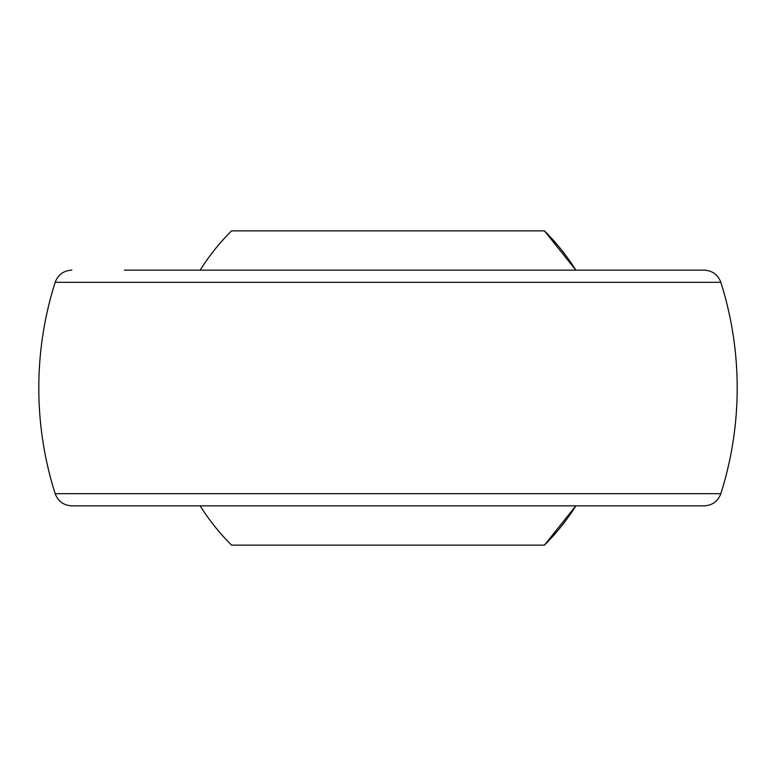 <?xml version="1.0" encoding="UTF-8"?>
<svg xmlns="http://www.w3.org/2000/svg" width="776" height="776" viewBox="0 0 776 776"><rect width="100%" height="100%" fill="white"/><g stroke="black" fill="none" stroke-linecap="round" stroke-linejoin="round"><path stroke-width="1.16" d="M544.451 545.14A221.742 221.742 0 0 0 575.831 505.855L544.451 545.14L231.549 545.14A221.742 221.742 0 0 1 200.169 505.855M544.451 230.86A221.742 221.742 0 0 1 575.831 270.145L544.451 230.86L231.549 230.86A221.742 221.742 0 0 0 200.169 270.145M124.354 270.145L704.181 270.145C712.368 270.591 717.916 274.655 720.826 282.319L55.174 282.319A349.2 349.2 0 0 0 55.174 493.681L720.826 493.681A349.2 349.2 0 0 0 720.826 282.319M720.826 493.681C717.916 501.344 712.368 505.409 704.181 505.855L71.819 505.855C63.632 505.409 58.084 501.344 55.174 493.681M55.174 282.319C58.084 274.655 63.632 270.591 71.819 270.145"/></g></svg>
